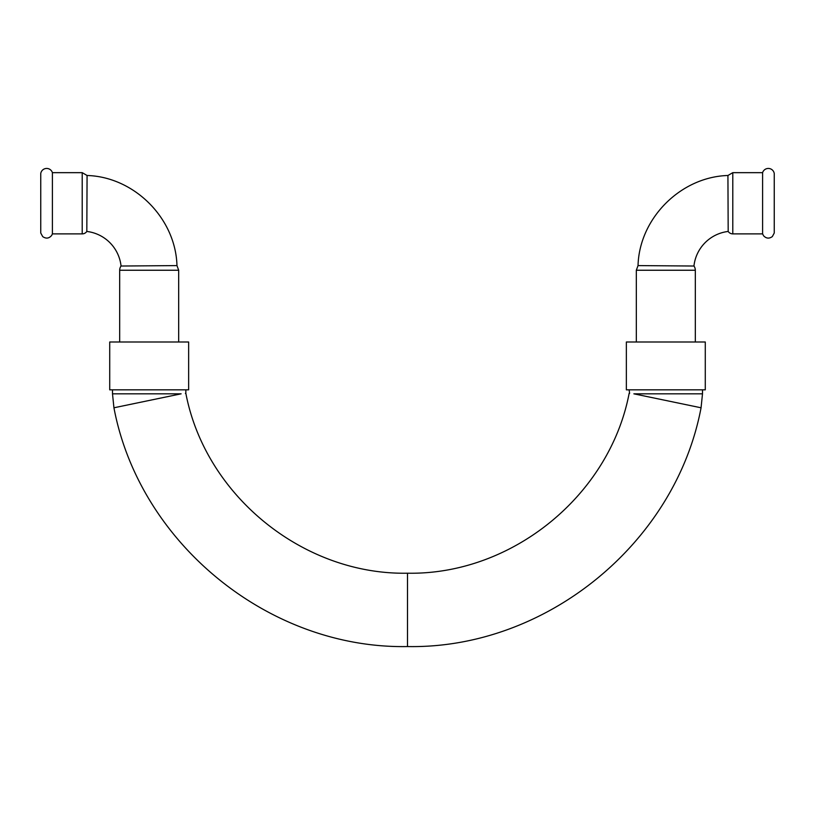 <?xml version="1.0" encoding="UTF-8"?>
<svg xmlns="http://www.w3.org/2000/svg" width="815" height="815" viewBox="0 0 815 815"><rect width="100%" height="100%" fill="white"/><g stroke="black" fill="none" stroke-linecap="round" stroke-linejoin="round"><path stroke-width="1.22" d="M774.25 218.563L774.25 233.008L772.345 236.564C769.177 238.846 766.243 238.571 763.553 235.739L762.606 233.885L762.606 172.658A5.99 5.99 0 0 1 774.25 173.534L774.25 218.563M40.75 233.008L40.75 173.534A5.99 5.99 0 0 1 52.394 172.658L52.394 233.885L51.722 235.341C49.104 238.51 46.109 238.927 42.716 236.615L40.75 233.008M82.213 172.658L82.213 233.885A5.583 5.583 0 0 0 86.818 231.45L87.073 175.49L82.213 172.658L52.394 172.658M119.683 341.994L119.683 270.244A7.172 7.172 0 0 1 121.048 266.026L176.967 265.598L178.679 270.244L178.679 341.994M121.048 266.026A39.069 39.069 0 0 0 86.818 231.45M732.787 233.885A5.583 5.583 0 0 1 728.182 231.45L727.927 175.49L732.787 172.658L732.787 233.885L762.606 233.885M636.321 341.994L636.321 270.244L638.033 265.598L693.952 266.026A7.172 7.172 0 0 1 695.317 270.244L695.317 341.994M693.952 266.026A39.069 39.069 0 0 1 728.182 231.45M181.134 393.828C187.409 393.187 187.409 393.187 181.134 393.828L112.501 393.828L113.937 407.785C139.569 543.564 269.347 649.117 407.5 646.56L407.5 573.21C303.323 575.135 205.411 495.683 185.851 393.339L185.402 393.39M181.073 393.839L113.937 407.785M188.642 389.835L109.719 389.835L109.719 341.994L188.642 341.994L188.642 389.835M633.866 393.828C627.591 393.187 627.591 393.187 633.866 393.828L702.499 393.828L702.499 389.835M629.149 389.835L629.598 393.39M633.927 393.839L701.063 407.785C675.431 543.564 545.653 649.117 407.5 646.56M626.358 389.835L705.281 389.835L705.281 341.994L626.358 341.994L626.358 389.835M119.683 270.244L178.679 270.244M636.321 270.244L695.317 270.244M176.967 265.598C175.694 218.349 134.312 176.865 87.073 175.49M82.213 233.885L52.394 233.885M638.033 265.598C639.306 218.349 680.688 176.865 727.927 175.49M732.787 172.658L762.606 172.658M112.501 389.835L112.501 393.828M185.851 389.835L185.851 393.339M629.149 393.339C609.589 495.683 511.677 575.135 407.5 573.21M702.499 393.828L701.063 407.785"/></g></svg>
